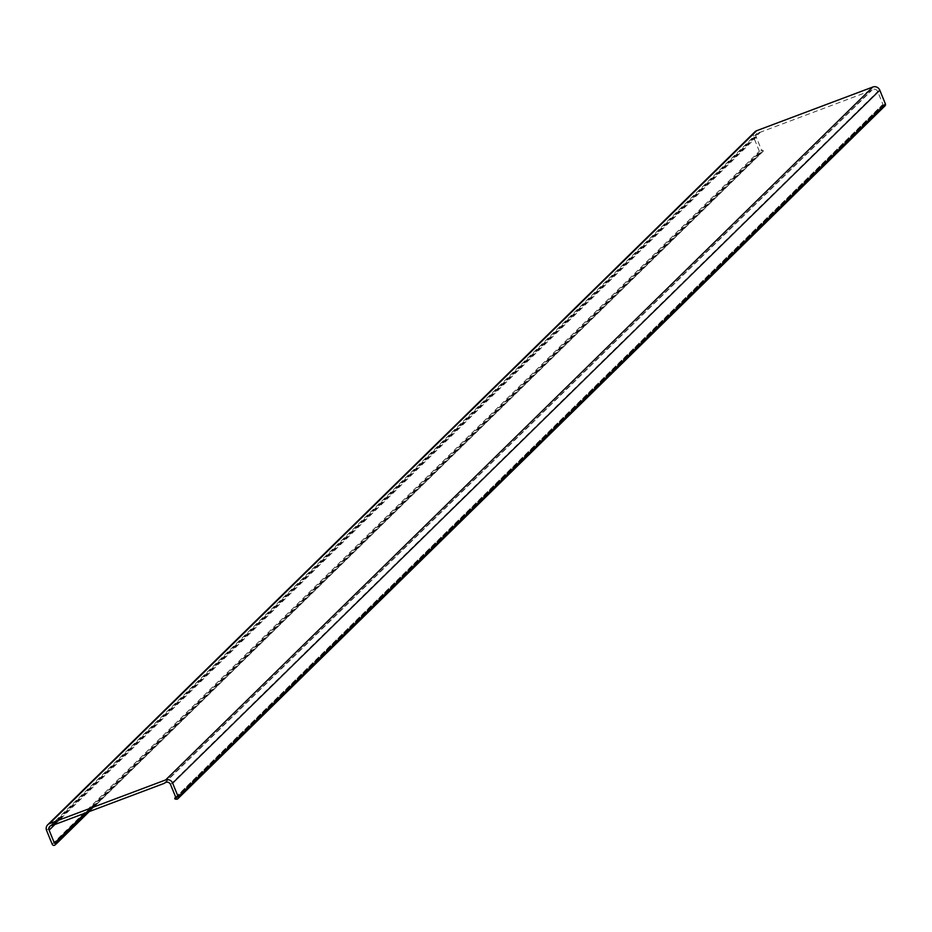 <?xml version="1.0" encoding="UTF-8"?>
<svg xmlns="http://www.w3.org/2000/svg" width="932" height="932" viewBox="0 0 932 932"><rect width="100%" height="100%" fill="white"/><g stroke="black" fill="none" stroke-linecap="round" stroke-linejoin="round"><path stroke-width="0.7" stroke-dasharray="4.66 3.5" d="M754.897 131.831A5.452 5.242 -134.4 0 0 753.778 137.587L759.37 151.31A1.817 1.748 -134.4 0 0 762.225 152.056L763.331 150.763L761.607 150.273L756.283 137.225A3.635 3.495 45.6 0 1 759.312 132.414A3.635 3.495 -134.4 0 0 760.407 132.193L871.117 90.555A3.635 3.495 -134.4 0 0 872.072 89.996A3.635 3.495 45.6 0 1 877.699 91.557L883.023 104.605L881.975 105.188L882.103 106.085L883.827 106.318A1.817 1.748 -134.4 0 0 885.027 105.829M763.238 151.159L89.251 811.574L763.261 151.147M54.872 824.505L756.283 137.225M52.134 825.344L759.312 132.414M53.229 825.123L760.407 132.193M163.939 783.474L871.117 90.555M164.906 782.927L872.072 89.996M170.521 784.476L877.699 91.557M175.857 797.536L883.023 104.605M175.88 797.687L882.709 105.095M175.764 797.314L882.208 105.095M174.727 798.503L881.893 105.572M174.936 799.015L882.103 106.085M175.286 799.248L882.453 106.318M176.661 799.237L883.827 106.318M46.6 830.517L753.778 137.587M52.204 844.241L759.37 151.31M55.058 844.974L762.225 152.056M88.738 811.772L763.331 150.763M87.55 812.215L763.122 150.25M86.373 812.657L762.551 150.099M86.315 812.681L762.178 150.425M85.138 813.123L761.607 150.273M49.862 826.311L757.029 133.381M175.775 797.92L882.953 104.99M175.717 797.209L881.975 105.188"/><path stroke-width="1.4" d="M49.116 830.144A3.635 3.495 45.6 0 1 52.134 825.344A3.635 3.495 -134.4 0 0 53.229 825.123L163.939 783.474A3.635 3.495 -134.4 0 0 164.906 782.927A3.635 3.495 45.6 0 1 170.521 784.476L175.857 797.536L174.797 798.118L174.936 799.015L176.661 799.237A1.817 1.748 -134.4 0 0 178.222 796.837L172.63 783.113A5.452 5.242 -134.4 0 0 165.64 779.944L49.489 823.632A5.452 5.242 -134.4 0 0 46.6 830.517L52.204 844.241A1.817 1.748 -134.4 0 0 55.058 844.974L55.943 843.169L54.44 843.204L49.116 830.144L54.872 824.505M177.849 798.747L885.027 105.829A1.817 1.748 -134.4 0 0 885.4 103.906L879.796 90.183A5.452 5.242 -134.4 0 0 872.806 87.026L756.668 130.701A5.452 5.242 -134.4 0 0 754.897 131.831L47.73 824.762M175.041 798.013L175.764 797.314M178.222 796.837L885.4 103.906M172.63 783.113L879.796 90.183M165.64 779.944L872.806 87.026M49.489 823.632L756.668 130.701M56.095 844.054L89.251 811.574L56.083 844.077M56.153 843.693L88.738 811.772M55.943 843.169L87.55 812.215M55.372 843.029L86.373 812.657M55.011 843.355L86.315 812.681M54.44 843.204L85.138 813.123M174.797 798.118L175.717 797.209"/></g></svg>
